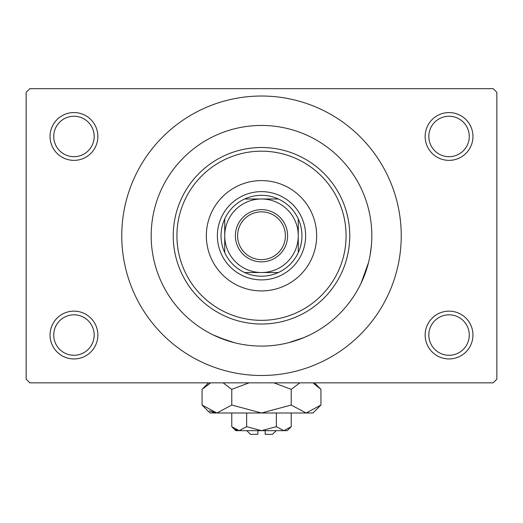 <?xml version="1.0" encoding="UTF-8"?>
<svg xmlns="http://www.w3.org/2000/svg" width="523" height="523" viewBox="0 0 523 523"><rect width="100%" height="100%" fill="white"/><g stroke="black" fill="none" stroke-linecap="round" stroke-linejoin="round"><path stroke-width="0.78" d="M425.14 335.047A23.901 23.901 0 0 1 449.041 311.146A23.901 23.901 0 0 1 472.949 335.047A23.901 23.901 0 0 1 449.041 358.948A23.901 23.901 0 0 1 425.14 335.047M469.268 335.047A20.227 20.227 0 0 0 449.041 314.82A20.227 20.227 0 0 0 428.821 335.047A20.227 20.227 0 0 0 449.041 355.274A20.227 20.227 0 0 0 469.268 335.047M50.051 335.047A23.901 23.901 0 0 1 73.959 311.146A23.901 23.901 0 0 1 97.86 335.047A23.901 23.901 0 0 1 73.959 358.948A23.901 23.901 0 0 1 50.051 335.047M94.179 335.047A20.227 20.227 0 0 0 73.959 314.82A20.227 20.227 0 0 0 53.732 335.047A20.227 20.227 0 0 0 73.959 355.274A20.227 20.227 0 0 0 94.179 335.047M50.051 136.47A23.901 23.901 0 0 1 73.959 112.569A23.901 23.901 0 0 1 97.86 136.47A23.901 23.901 0 0 1 73.959 160.371A23.901 23.901 0 0 1 50.051 136.47M94.179 136.47A20.227 20.227 0 0 0 73.959 116.243A20.227 20.227 0 0 0 53.732 136.47A20.227 20.227 0 0 0 73.959 156.697A20.227 20.227 0 0 0 94.179 136.47M425.14 136.47A23.901 23.901 0 0 1 449.041 112.569A23.901 23.901 0 0 1 472.949 136.47A23.901 23.901 0 0 1 449.041 160.371A23.901 23.901 0 0 1 425.14 136.47M469.268 136.47A20.227 20.227 0 0 0 449.041 116.243A20.227 20.227 0 0 0 428.821 136.47A20.227 20.227 0 0 0 449.041 156.697A20.227 20.227 0 0 0 469.268 136.47M227.237 340.623L213.109 334.897L218.895 337.518L234.507 342.728M288.493 342.728L304.105 337.518L309.891 334.897M121.761 235.762A139.739 139.739 0 0 0 261.5 375.494A139.739 139.739 0 0 0 401.239 235.762A139.739 139.739 0 0 0 261.5 96.023A139.739 139.739 0 0 0 121.761 235.762M371.82 235.762A110.32 110.32 0 0 0 261.5 125.442A110.32 110.32 0 0 0 151.18 235.762A110.32 110.32 0 0 0 261.5 346.082A110.32 110.32 0 0 0 371.82 235.762A110.32 110.32 0 0 0 261.5 125.442A110.32 110.32 0 0 0 151.18 235.762A110.32 110.32 0 0 0 261.5 346.082A110.32 110.32 0 0 0 371.82 235.762M493.169 382.849L29.831 382.849L26.15 379.175L26.15 92.342L29.831 88.668L493.169 88.668L496.85 92.342L496.85 379.175L493.169 382.849M371.395 245.457L370.225 254.44M368.467 262.749L361.099 283.198M206.343 235.762A55.157 55.157 0 0 0 261.5 290.919A55.157 55.157 0 0 0 316.657 235.762A55.157 55.157 0 0 0 261.5 180.598A55.157 55.157 0 0 0 206.343 235.762M346.076 235.762A84.576 84.576 0 0 0 261.5 151.18A84.576 84.576 0 0 0 176.924 235.762A84.576 84.576 0 0 0 261.5 320.338A84.576 84.576 0 0 0 346.076 235.762M173.244 235.762A88.256 88.256 0 0 1 261.5 147.506A88.256 88.256 0 0 1 349.756 235.762A88.256 88.256 0 0 1 261.5 324.018A88.256 88.256 0 0 1 173.244 235.762M261.5 209.651A26.111 26.111 0 0 1 287.611 235.762A26.111 26.111 0 0 1 261.5 261.866A26.111 26.111 0 0 1 235.389 235.762A26.111 26.111 0 0 1 261.5 209.651M261.5 259.663A23.901 23.901 0 0 0 285.401 235.762A23.901 23.901 0 0 0 261.5 211.854A23.901 23.901 0 0 0 237.599 235.762A23.901 23.901 0 0 0 261.5 259.663M261.5 195.308A40.448 40.448 0 0 0 244.646 198.988L278.354 198.988A40.448 40.448 0 0 0 261.5 195.308M261.5 279.89A44.128 44.128 0 0 1 217.372 235.762A44.128 44.128 0 0 1 261.5 191.634A44.128 44.128 0 0 1 305.628 235.762A44.128 44.128 0 0 1 261.5 279.89M244.646 272.535A40.448 40.448 0 0 0 278.354 272.535L244.646 272.535A40.448 40.448 0 0 1 224.727 252.609L224.727 218.908A40.448 40.448 0 0 0 224.727 252.609M298.273 252.609A40.448 40.448 0 0 0 298.273 218.908L298.273 252.609A40.448 40.448 0 0 1 278.354 272.535M298.273 235.762A36.773 36.773 0 0 0 261.5 198.988A36.773 36.773 0 0 0 224.727 235.762A36.773 36.773 0 0 0 261.5 272.535A36.773 36.773 0 0 0 298.273 235.762M278.354 198.988A40.448 40.448 0 0 1 298.273 218.908M224.727 218.908A40.448 40.448 0 0 1 244.646 198.988M276.209 430.658L272.529 434.332L265.174 434.332L265.174 430.658M231.774 426.676L235.762 430.658L287.238 430.658L291.226 426.676L283.793 430.658L276.36 426.676L261.5 430.658L246.64 426.676L239.207 430.658L231.774 426.676L231.774 413.007M246.64 426.676L246.64 413.007M235.396 429.553L238.181 430.573L235.422 429.566M291.226 426.676L291.226 413.007M276.36 426.676L276.36 413.007M313.689 383.581L320.945 389.347L320.945 405.044L312.983 413.007L210.017 413.007L202.055 405.044L202.055 389.347L210.717 382.849M320.945 405.044L306.086 413.007L291.226 405.044L261.5 413.007L231.774 405.044L216.914 413.007L202.055 405.044M231.774 405.044L231.774 389.347L249.105 382.849M223.112 382.849L231.774 389.347M209.311 410.81L216.914 413.007M306.086 413.007L308.139 412.843L306.086 413.007M291.226 405.044L291.226 389.347L299.888 382.849M273.889 382.849L291.226 389.347M257.826 430.658L257.826 434.332L250.471 434.332L246.791 430.658M209.318 410.81L214.861 412.843M314.454 382.849L320.945 389.347M208.546 382.849L202.055 389.347"/></g></svg>
